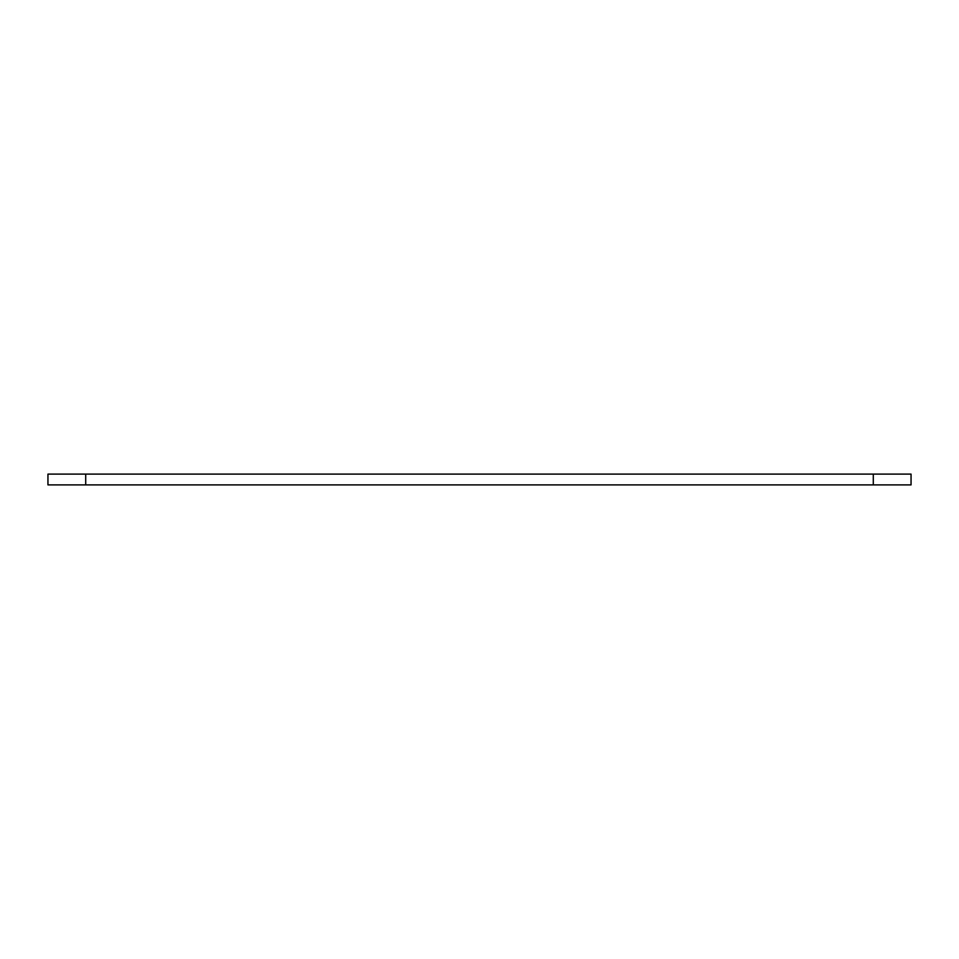 <?xml version="1.0" encoding="UTF-8"?>
<svg xmlns="http://www.w3.org/2000/svg" width="959" height="959" viewBox="0 0 959 959"><rect width="100%" height="100%" fill="white"/><g stroke="black" fill="none" stroke-linecap="round" stroke-linejoin="round"><path stroke-width="1.44" d="M47.95 484.894L911.05 484.894L911.05 474.106L47.95 474.106L47.95 484.894M85.711 484.894L85.711 474.106M873.289 474.106L873.289 484.894"/></g></svg>
